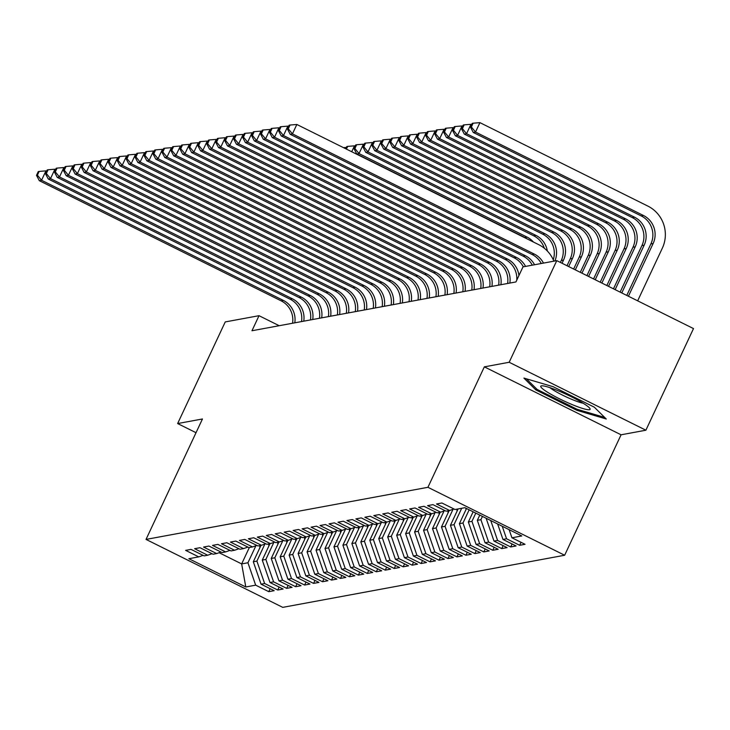 <?xml version="1.0" encoding="UTF-8"?>
<svg xmlns="http://www.w3.org/2000/svg" width="730" height="730" viewBox="0 0 730 730"><rect width="100%" height="100%" fill="white"/><g stroke="black" fill="none" stroke-linecap="round" stroke-linejoin="round"><path stroke-width="1.09" d="M645.895 430.207L509.166 362.272L484.346 366.852L621.075 434.797L645.895 430.207L693.5 328.582L556.771 260.637L522.99 266.888L515.937 281.944L251.969 330.745L259.022 315.688L225.242 321.93L177.636 423.555L196.023 432.698M621.075 434.797L564.655 555.247L282.756 607.36L146.027 539.415L427.926 487.302L564.655 555.247M249.341 547.527L241.657 563.916L245.8 586.984L255.664 585.159L268.777 591.674L274.151 590.68L261.039 584.164L264.625 583.498L277.738 590.023L283.112 589.028L270 582.504L273.586 581.846L286.698 588.362L292.073 587.367L278.96 580.852L282.537 580.186L295.659 586.71L301.034 585.716L287.921 579.191L291.498 578.534L304.62 585.049L309.995 584.055L296.882 577.539L300.459 576.873L313.581 583.398L318.955 582.403L305.843 575.879L309.42 575.222L322.541 581.737L327.916 580.742L314.803 574.227L318.38 573.561L331.502 580.085L336.877 579.091L323.764 572.566L327.341 571.909L340.463 578.425L345.837 577.43L332.716 570.915L336.302 570.249L349.424 576.764L354.798 575.778L341.676 569.254L345.263 568.597L358.384 575.112L363.759 574.118L350.637 567.602L354.223 566.936L367.345 573.452L372.72 572.457L359.598 565.942L363.184 565.285L376.306 571.8L381.68 570.805L368.559 564.29L372.145 563.624L385.267 570.139L390.641 569.144L377.519 562.629L381.106 561.963L394.227 568.487L399.602 567.493L386.48 560.978L390.066 560.311L403.188 566.827L408.563 565.832L395.441 559.317L399.027 558.651L412.149 565.175L417.524 564.18L404.402 557.656L407.988 556.999L421.11 563.514L426.484 562.52L413.363 556.005L416.949 555.338L430.07 561.863L435.445 560.868L422.323 554.344L425.909 553.687L439.031 560.202L444.406 559.207L431.284 552.692L434.87 552.026L447.983 558.55L453.366 557.556L440.245 551.031L443.831 550.374L456.943 556.89L462.327 555.895L449.205 549.38L452.792 548.714L465.904 555.238L471.288 554.243L458.166 547.719L461.752 547.062L474.865 553.577L480.249 552.583L467.127 546.067L470.713 545.401L483.826 551.917L489.2 550.931L476.088 544.407L479.674 543.75L492.786 550.265L498.161 549.27L485.048 542.755L488.635 542.089L501.747 548.604L507.122 547.61L494.009 541.094L497.595 540.437L510.708 546.952L516.083 545.958L502.97 539.443L506.556 538.777L519.669 545.292L525.043 544.297L511.931 537.782L509.129 529.67M245.8 586.984L188.897 558.705L198.752 556.88L203.068 555.357M511.931 537.782L521.786 535.957L464.873 507.688L455.018 509.503L441.905 502.988L436.531 503.983L449.643 510.498L446.057 511.164L432.945 504.64L427.57 505.635L440.683 512.159L437.097 512.816L423.984 506.301L418.609 507.295L431.722 513.811L428.136 514.477L415.023 507.952L409.649 508.947L422.761 515.471L419.175 516.128L406.062 509.613L400.688 510.608L413.8 517.123L410.214 517.789L397.102 511.274L391.727 512.259L404.84 518.784L401.263 519.441L388.141 512.925L382.766 513.92L395.879 520.435L392.302 521.101L379.18 514.586L373.806 515.581L386.918 522.096L383.341 522.753L370.22 516.238L364.845 517.232L377.957 523.748L374.38 524.414L361.259 517.898L355.884 518.893L368.997 525.408L365.42 526.074L352.298 519.55L346.923 520.545L360.036 527.06L356.459 527.726L343.337 521.211L337.963 522.205L351.084 528.721L347.498 529.387L334.376 522.862L329.002 523.857L342.124 530.381L338.537 531.038L325.416 524.523L320.041 525.518L333.163 532.033L329.577 532.699L316.455 526.175L311.08 527.169L324.202 533.694L320.616 534.351L307.494 527.836L302.12 528.83L315.241 535.345L311.655 536.012L298.534 529.487L293.159 530.482L306.281 537.006L302.695 537.663L289.573 531.148L284.198 532.143L297.32 538.658L293.734 539.324L280.612 532.8L275.237 533.794L288.359 540.319L284.773 540.976L271.651 534.46L266.277 535.455L279.398 541.97L275.812 542.636L262.69 536.121L257.316 537.107L270.438 543.631L266.851 544.288L253.73 537.773L248.355 538.767L261.477 545.283L257.891 545.949L244.778 539.433L239.394 540.428L252.516 546.943L248.93 547.6L235.817 541.085L230.434 542.08L243.555 548.595L239.969 549.261L226.857 542.746L221.473 543.74L234.595 550.256L231.008 550.922L217.896 544.398L212.512 545.392L225.634 551.907L222.048 552.573L208.935 546.058L203.551 547.053L216.673 553.568L213.087 554.234L199.974 547.71L194.6 548.705L207.712 555.229L204.126 555.886L191.014 549.371L185.639 550.365L198.752 556.88M506.556 538.777L502.231 526.239M502.97 539.443L497.623 523.957M497.595 540.437L490.724 520.527M494.009 541.094L486.28 518.692M449.643 510.498L453.96 508.974M482.439 516.411L480.906 519.687L477.32 520.353L479.783 515.088M488.635 542.089L480.906 519.687M485.048 542.755L477.32 520.353M440.683 512.159L444.999 510.635M475.796 513.108L471.945 521.348L468.359 522.005L473.14 511.794M479.674 543.75L471.945 521.348M476.088 544.407L468.359 522.005M431.722 513.811L436.038 512.287M469.162 509.814L462.984 522.999L459.398 523.665L466.507 508.491M470.713 545.401L462.984 522.999M467.127 546.067L459.398 523.665M422.761 515.471L427.077 513.947M461.698 508.272L454.024 524.66L450.437 525.317L458.112 508.938M461.752 547.062L454.024 524.66M458.166 547.719L450.437 525.317M413.8 517.123L418.117 515.599M453.029 509.303L445.063 526.312L441.477 526.978L449.151 510.589M452.792 548.714L445.063 526.312M449.205 549.38L441.477 526.978M404.84 518.784L409.156 517.26M444.068 510.964L436.102 527.972L432.516 528.63L440.19 512.25M443.831 550.374L436.102 527.972M440.245 551.031L432.516 528.63M395.879 520.435L400.195 518.911M435.107 512.615L427.141 529.624L423.555 530.29L431.229 513.902M434.87 552.026L427.141 529.624M431.284 552.692L423.555 530.29M386.918 522.096L391.234 520.572M426.147 514.276L418.18 531.285L414.594 531.951L422.268 515.562M425.909 553.687L418.18 531.285M422.323 554.344L414.594 531.951M377.957 523.748L382.274 522.233M417.186 515.928L409.22 532.936L405.634 533.603L413.308 517.214M416.949 555.338L409.22 532.936M413.363 556.005L405.634 533.603M368.997 525.408L373.313 523.885M408.225 517.588L400.259 534.597L396.673 535.263L404.347 518.875M407.988 556.999L400.259 534.597M404.402 557.656L396.673 535.263M360.036 527.06L364.352 525.545M399.264 519.24L391.298 536.258L387.712 536.915L395.395 520.527M399.027 558.651L391.298 536.258M395.441 559.317L387.712 536.915M351.084 528.721L355.391 527.197M390.304 520.901L382.337 537.91L378.751 538.576L386.435 522.187M390.066 560.311L382.337 537.91M386.48 560.978L378.751 538.576M342.124 530.381L346.431 528.858M381.343 522.552L373.377 539.57L369.791 540.227L377.474 523.839M381.106 561.963L373.377 539.57M377.519 562.629L369.791 540.227M333.163 532.033L337.47 530.509M372.382 524.213L364.416 541.222L360.83 541.888L368.513 525.5M372.145 563.624L364.416 541.222M368.559 564.29L360.83 541.888M324.202 533.694L328.509 532.17M363.421 525.865L355.455 542.883L351.869 543.54L359.552 527.151M363.184 565.285L355.455 542.883M359.598 565.942L351.869 543.54M315.241 535.345L319.548 533.822M354.47 527.525L346.495 544.534L342.908 545.201L350.592 528.812M354.223 566.936L346.495 544.534M350.637 567.602L342.908 545.201M306.281 537.006L310.588 535.482M345.509 529.186L337.534 546.195L333.957 546.852L341.631 530.464M345.263 568.597L337.534 546.195M341.676 569.254L333.957 546.852M297.32 538.658L301.627 537.134M336.548 530.838L328.573 547.847L324.996 548.513L332.67 532.124M336.302 570.249L328.573 547.847M332.716 570.915L324.996 548.513M288.359 540.319L292.666 538.795M327.587 532.498L319.612 549.508L316.035 550.164L323.709 533.785M327.341 571.909L319.612 549.508M323.764 572.566L316.035 550.164M279.398 541.97L283.705 540.446M318.627 534.15L310.651 551.159L307.075 551.825L314.749 535.437M318.38 573.561L310.651 551.159M314.803 574.227L307.075 551.825M270.438 543.631L274.745 542.107M309.666 535.811L301.691 552.82L298.114 553.477L305.788 537.097M309.42 575.222L301.691 552.82M305.843 575.879L298.114 553.477M261.477 545.283L265.784 543.759M300.705 537.462L292.73 554.471L289.153 555.138L296.827 538.749M300.459 576.873L292.73 554.471M296.882 577.539L289.153 555.138M252.516 546.943L256.823 545.419M291.745 539.123L283.778 556.132L280.192 556.798L287.866 540.41M291.498 578.534L283.778 556.132M287.921 579.191L280.192 556.798M243.555 548.595L247.871 547.08M282.784 540.775L274.818 557.784L271.231 558.45L278.906 542.061M282.537 580.186L274.818 557.784M278.96 580.852L271.231 558.45M234.595 550.256L238.911 548.732M273.823 542.436L265.857 559.445L262.271 560.111L269.945 543.722M273.586 581.846L265.857 559.445M270 582.504L262.271 560.111M225.634 551.907L229.95 550.393M264.862 544.087L256.896 561.105L253.31 561.762L260.984 545.374M264.625 583.498L256.896 561.105M261.039 584.164L253.31 561.762M216.673 553.568L220.989 552.044M255.901 545.748L247.935 562.757L241.657 563.916L219.109 552.71M255.664 585.159L247.935 562.757M207.712 555.229L212.029 553.705M509.166 362.272L556.771 260.637M146.027 539.415L202.456 418.974L177.636 423.555M484.346 366.852L427.926 487.302M279.188 325.708L259.022 315.688M535.838 389.911L577.019 410.37L606.256 419.002L594.311 407.176L553.13 386.708L523.903 378.076L535.838 389.911L536.395 388.725M268.777 591.674L270.173 588.699M277.738 590.023L279.134 587.048M286.698 588.362L288.095 585.387M295.659 586.71L297.055 583.735M304.62 585.049L306.016 582.075M313.581 583.398L314.977 580.423M322.541 581.737L323.938 578.762M331.502 580.085L332.898 577.111M340.463 578.425L341.859 575.45M349.424 576.764L350.82 573.798M358.384 575.112L359.771 572.137M367.345 573.452L368.732 570.486M376.306 571.8L377.693 568.825M385.267 570.139L386.654 567.173M394.227 568.487L395.614 565.513M403.188 566.827L404.575 563.852M412.149 565.175L413.536 562.2M421.11 563.514L422.497 560.54M430.07 561.863L431.457 558.888M439.031 560.202L440.418 557.227M447.983 558.55L449.379 555.576M456.943 556.89L458.34 553.915M465.904 555.238L467.3 552.263M474.865 553.577L476.261 550.602M483.826 551.917L485.222 548.951M492.786 550.265L494.183 547.29M501.747 548.604L503.143 545.639M510.708 546.952L512.104 543.978M519.669 545.292L521.065 542.317M577.476 409.393L577.019 410.37M292.557 323.235A20.96 20.458 79.5 0 0 281.169 300.86L39.31 180.684L41.546 180.264L37.394 175.182L39.155 171.422L38.261 171.587L36.5 175.346L37.394 175.182M294.792 322.824A20.96 20.458 79.5 0 0 283.404 300.45L41.546 180.264L45.953 170.857L46.629 171.194M45.953 170.857L39.155 171.422M36.5 175.346L39.31 180.684M259.971 547.527A11.105 10.841 -100.5 0 1 259.78 546.451L259.67 545.62M301.517 321.583A20.96 20.458 79.5 0 0 290.129 299.2L48.271 179.023L50.507 178.613L46.355 173.53L48.116 169.761L47.222 169.926L45.461 173.694L46.355 173.53M303.753 321.163A20.96 20.458 79.5 0 0 292.365 298.789L50.507 178.613L54.914 169.205L55.59 169.533M54.914 169.205L48.116 169.761M45.461 173.694L48.271 179.023M310.478 319.923A20.96 20.458 79.5 0 0 299.09 297.548L57.232 177.372L59.468 176.952L55.316 171.869L57.077 168.101L56.183 168.274L54.422 172.034L55.316 171.869M312.714 319.512A20.96 20.458 79.5 0 0 301.326 297.128L59.468 176.952L63.875 167.544L64.55 167.882M63.875 167.544L57.077 168.101M54.422 172.034L57.232 177.372M268.932 545.876A11.105 10.841 -100.5 0 1 268.74 544.799L268.631 543.959M277.893 544.215A11.105 10.841 -100.5 0 1 277.701 543.138L277.592 542.308M558.459 390.888A27.247 3.504 -154.9 0 0 541.724 385.814A27.247 3.504 -154.9 0 0 547.947 392.494A27.247 3.504 -154.9 0 0 572.393 404.685A27.247 3.504 -154.9 0 0 589.803 408.335A27.247 3.504 -154.9 0 0 558.459 390.888M549.882 387.648A20.623 2.646 -154.9 0 0 572.311 399.584A20.623 2.646 -154.9 0 0 583.17 403.243M604.65 417.414L577.001 409.247L537.107 389.428L526.394 378.815M319.439 318.271A20.96 20.458 79.5 0 0 308.051 295.887L66.193 175.711L68.428 175.3L64.276 170.209L66.038 166.449L65.143 166.613L63.382 170.382L64.276 170.209M321.674 317.851A20.96 20.458 79.5 0 0 310.286 295.477L68.428 175.3L72.836 165.893L73.511 166.221M72.836 165.893L66.038 166.449M63.382 170.382L66.193 175.711M328.4 316.61A20.96 20.458 79.5 0 0 317.012 294.236L75.153 174.059L77.389 173.64L73.237 168.557L74.998 164.788L74.104 164.962L72.343 168.721L73.237 168.557M330.635 316.2A20.96 20.458 79.5 0 0 319.247 293.816L77.389 173.64L81.796 164.232L82.472 164.569M81.796 164.232L74.998 164.788M72.343 168.721L75.153 174.059M286.853 542.563A11.105 10.841 -100.5 0 1 286.662 541.487L286.552 540.647M295.814 540.903A11.105 10.841 -100.5 0 1 295.623 539.826L295.513 538.995M337.351 314.959A20.96 20.458 79.5 0 0 325.972 292.575L84.114 172.399L86.35 171.988L82.198 166.896L83.959 163.137L83.065 163.301L81.304 167.07L82.198 166.896M339.596 314.539A20.96 20.458 79.5 0 0 328.208 292.164L86.35 171.988L90.757 162.571L91.433 162.909M90.757 162.571L83.959 163.137M81.304 167.07L84.114 172.399M304.775 539.251A11.105 10.841 -100.5 0 1 304.583 538.174L304.474 537.335M346.312 313.298A20.96 20.458 79.5 0 0 334.924 290.923L93.075 170.747L95.311 170.327L91.159 165.245L92.92 161.476L92.026 161.649L90.264 165.409L91.159 165.245M348.557 312.887A20.96 20.458 79.5 0 0 337.169 290.504L95.311 170.327L99.718 160.919L100.393 161.257M99.718 160.919L92.92 161.476M90.264 165.409L93.075 170.747M313.736 537.59A11.105 10.841 -100.5 0 1 313.544 536.514L313.435 535.683M355.273 311.646A20.96 20.458 79.5 0 0 343.885 289.262L102.036 169.086L104.271 168.676L100.12 163.584L101.881 159.824L100.986 159.989L99.225 163.748L100.12 163.584M357.517 311.226A20.96 20.458 79.5 0 0 346.13 288.852L104.271 168.676L108.679 159.259L109.354 159.596M108.679 159.259L101.881 159.824M99.225 163.748L102.036 169.086M322.696 535.939A11.105 10.841 -100.5 0 1 322.505 534.862L322.395 534.022M364.233 309.985A20.96 20.458 79.5 0 0 352.846 287.611L110.996 167.435L113.232 167.015L109.08 161.932L110.841 158.164L109.947 158.328L108.186 162.096L109.08 161.932M366.478 309.575A20.96 20.458 79.5 0 0 355.09 287.191L113.232 167.015L117.639 157.607L118.315 157.945M117.639 157.607L110.841 158.164M108.186 162.096L110.996 167.435M331.657 534.278A11.105 10.841 -100.5 0 1 331.466 533.201L331.347 532.371M373.194 308.334A20.96 20.458 79.5 0 0 361.806 285.95L119.957 165.774L122.193 165.363L118.041 160.271L119.802 156.512L118.908 156.676L117.147 160.436L118.041 160.271M375.439 307.914A20.96 20.458 79.5 0 0 364.051 285.54L122.193 165.363L126.6 155.946L127.275 156.284M126.6 155.946L119.802 156.512M117.147 160.436L119.957 165.774M340.618 532.626A11.105 10.841 -100.5 0 1 340.426 531.549L340.308 530.71M382.155 306.673A20.96 20.458 79.5 0 0 370.767 284.298L128.918 164.113L131.154 163.703L127.002 158.62L128.763 154.851L127.869 155.016L126.107 158.784L127.002 158.62M384.4 306.262A20.96 20.458 79.5 0 0 373.012 283.879L131.154 163.703L135.561 154.295L136.236 154.623M135.561 154.295L128.763 154.851M126.107 158.784L128.918 164.113M349.579 530.966A11.105 10.841 -100.5 0 1 349.387 529.889L349.268 529.058M391.116 305.012A20.96 20.458 79.5 0 0 379.728 282.638L137.87 162.462L140.114 162.051L135.963 156.959L137.724 153.2L136.829 153.364L135.068 157.123L135.963 156.959M393.361 304.602A20.96 20.458 79.5 0 0 381.973 282.227L140.114 162.051L144.522 152.634L145.197 152.971M144.522 152.634L137.724 153.2M135.068 157.123L137.87 162.462M358.54 529.314A11.105 10.841 -100.5 0 1 358.348 528.228L358.229 527.398M400.077 303.361A20.96 20.458 79.5 0 0 388.688 280.986L146.83 160.801L149.075 160.39L144.923 155.307L146.684 151.539L145.79 151.703L144.029 155.472L144.923 155.307M402.321 302.95A20.96 20.458 79.5 0 0 390.933 280.566L149.075 160.39L153.482 150.982L154.158 151.311M153.482 150.982L146.684 151.539M144.029 155.472L146.83 160.801M367.5 527.653A11.105 10.841 -100.5 0 1 367.299 526.576L367.19 525.746M409.037 301.7A20.96 20.458 79.5 0 0 397.649 279.325L155.791 159.149L158.036 158.729L153.884 153.647L155.645 149.887L154.751 150.052L152.99 153.811L153.884 153.647M411.282 301.289A20.96 20.458 79.5 0 0 399.894 278.915L158.036 158.729L162.443 149.321L163.118 149.659M162.443 149.321L155.645 149.887M152.99 153.811L155.791 159.149M376.461 525.992A11.105 10.841 -100.5 0 1 376.26 524.916L376.151 524.085M345.071 148.436L345.518 147.487L346.193 147.825M345.518 147.487L343.501 147.652M417.998 300.048A20.96 20.458 79.5 0 0 406.61 277.665L164.752 157.488L166.997 157.078L162.845 151.995L164.606 148.226L163.712 148.391L161.941 152.159L162.845 151.995M420.243 299.629A20.96 20.458 79.5 0 0 408.855 277.254L166.997 157.078L171.404 147.67L172.079 147.998M171.404 147.67L164.606 148.226M161.941 152.159L164.752 157.488M385.422 524.341A11.105 10.841 -100.5 0 1 385.221 523.264L385.112 522.424M346.412 149.102L347.681 146.392L346.786 146.557L345.746 148.774M351.714 151.74L354.479 145.836L355.154 146.164M354.479 145.836L347.681 146.392M426.959 298.387A20.96 20.458 79.5 0 0 415.571 276.013L173.713 155.837L175.957 155.417L171.805 150.334L173.567 146.575L172.672 146.739L170.902 150.499L171.805 150.334M429.204 297.977A20.96 20.458 79.5 0 0 417.815 275.602L175.957 155.417L180.365 146.009L181.04 146.347M180.365 146.009L173.567 146.575M170.902 150.499L173.713 155.837M394.382 522.68A11.105 10.841 -100.5 0 1 394.182 521.603L394.072 520.773M527.398 239.038A20.96 20.458 79.5 0 0 524.742 237.451L356.787 154.003L359.032 153.583L354.88 148.5L356.641 144.741L355.747 144.905L353.986 148.664L354.88 148.5M533.411 242.022A20.96 20.458 79.5 0 0 526.978 237.04L359.032 153.583L363.44 144.175L364.115 144.513M363.44 144.175L356.641 144.741M353.986 148.664L356.787 154.003M435.92 296.736A20.96 20.458 79.5 0 0 424.531 274.352L182.673 154.176L184.918 153.765L180.766 148.683L182.527 144.914L181.633 145.078L179.863 148.847L180.766 148.683M438.164 296.316A20.96 20.458 79.5 0 0 426.776 273.942L184.918 153.765L189.325 144.357L190.001 144.686M189.325 144.357L182.527 144.914M179.863 148.847L182.673 154.176M403.343 521.028A11.105 10.841 -100.5 0 1 403.142 519.952L403.033 519.112M544.334 248.264A20.96 20.458 79.5 0 0 533.703 235.799L365.748 152.342L367.993 151.931L363.841 146.849L365.602 143.08L364.708 143.244L362.938 147.013L363.841 146.849M547.327 251.01A20.96 20.458 79.5 0 0 535.939 235.388L367.993 151.931L372.4 142.523L373.076 142.852M372.4 142.523L365.602 143.08M362.938 147.013L365.748 152.342M444.88 295.075A20.96 20.458 79.5 0 0 433.492 272.701L191.634 152.524L193.879 152.105L189.727 147.022L191.488 143.253L190.594 143.427L188.824 147.186L189.727 147.022M447.125 294.665A20.96 20.458 79.5 0 0 435.737 272.281L193.879 152.105L198.286 142.697L198.962 143.034M198.286 142.697L191.488 143.253M188.824 147.186L191.634 152.524M412.304 519.368A11.105 10.841 -100.5 0 1 412.103 518.291L411.994 517.461M553.267 259.761A20.96 20.458 79.5 0 0 542.664 234.138L374.709 150.69L376.954 150.27L372.802 145.188L374.563 141.428L373.669 141.593L371.899 145.352L372.802 145.188M554.891 260.984A20.96 20.458 79.5 0 0 544.899 233.728L376.954 150.27L381.361 140.863L382.036 141.2M381.361 140.863L374.563 141.428M371.899 145.352L374.709 150.69M453.841 293.423A20.96 20.458 79.5 0 0 442.453 271.04L200.595 150.864L202.84 150.453L198.688 145.361L200.449 141.602L199.555 141.766L197.784 145.535L198.688 145.361M456.077 293.004A20.96 20.458 79.5 0 0 444.698 270.629L202.84 150.453L207.247 141.045L207.922 141.374M207.247 141.045L200.449 141.602M197.784 145.535L200.595 150.864M421.265 517.716A11.105 10.841 -100.5 0 1 421.064 516.639L420.954 515.8M560.375 262.426L561.288 260.482A20.96 20.458 79.5 0 0 551.625 232.487L383.67 149.029L385.915 148.619L381.763 143.527L383.524 139.768L382.63 139.932L380.859 143.7L381.763 143.527M562.036 263.256L563.523 260.072A20.96 20.458 79.5 0 0 553.86 232.067L385.915 148.619L390.322 139.211L390.997 139.539M390.322 139.211L383.524 139.768M380.859 143.7L383.67 149.029M462.802 291.763A20.96 20.458 79.5 0 0 451.414 269.388L209.556 149.212L211.8 148.792L207.639 143.71L209.41 139.941L208.515 140.114L206.745 143.874L207.639 143.71M465.037 291.352A20.96 20.458 79.5 0 0 453.649 268.969L211.8 148.792L216.208 139.384L216.883 139.722M216.208 139.384L209.41 139.941M206.745 143.874L209.556 149.212M430.226 516.055A11.105 10.841 -100.5 0 1 430.025 514.979L429.915 514.148M567.009 265.729L570.239 258.831A20.96 20.458 79.5 0 0 560.585 230.826L392.63 147.378L394.875 146.958L390.723 141.875L392.484 138.107L391.59 138.28L389.82 142.04L390.723 141.875M568.67 266.55L572.484 258.42A20.96 20.458 79.5 0 0 562.821 230.415L394.875 146.958L399.283 137.55L399.958 137.888M399.283 137.55L392.484 138.107M389.82 142.04L392.63 147.378M471.762 290.111A20.96 20.458 79.5 0 0 460.374 267.727L218.516 147.551L220.761 147.141L216.6 142.049L218.37 138.289L217.467 138.454L215.706 142.222L216.6 142.049M473.998 289.691A20.96 20.458 79.5 0 0 462.61 267.317L220.761 147.141L225.168 137.724L225.835 138.061M225.168 137.724L218.37 138.289M215.706 142.222L218.516 147.551M439.186 514.404A11.105 10.841 -100.5 0 1 438.986 513.327L438.876 512.487M573.652 269.023L579.2 257.17A20.96 20.458 79.5 0 0 569.546 229.174L401.591 145.717L403.836 145.306L399.684 140.215L401.445 136.455L400.551 136.619L398.781 140.388L399.684 140.215M575.313 269.854L581.445 256.759A20.96 20.458 79.5 0 0 571.782 228.755L403.836 145.306L408.243 135.899L408.919 136.227M408.243 135.899L401.445 136.455M398.781 140.388L401.591 145.717M480.723 288.45A20.96 20.458 79.5 0 0 469.335 266.076L227.477 145.9L229.722 145.48L225.561 140.397L227.331 136.629L226.428 136.793L224.667 140.561L225.561 140.397M482.959 288.04A20.96 20.458 79.5 0 0 471.571 265.656L229.722 145.48L234.129 136.072L234.795 136.41M234.129 136.072L227.331 136.629M224.667 140.561L227.477 145.9M448.147 512.743A11.105 10.841 -100.5 0 1 447.946 511.666L447.837 510.836M580.295 272.327L588.161 255.518A20.96 20.458 79.5 0 0 578.507 227.514L410.552 144.065L412.797 143.646L408.636 138.563L410.406 134.794L409.512 134.968L407.741 138.727L408.636 138.563M581.947 273.148L590.406 255.099A20.96 20.458 79.5 0 0 580.742 227.103L412.797 143.646L417.204 134.238L417.879 134.575M417.204 134.238L410.406 134.794M407.741 138.727L410.552 144.065M489.684 286.799A20.96 20.458 79.5 0 0 478.296 264.415L236.438 144.239L238.683 143.828L234.522 138.736L236.292 134.977L235.388 135.141L233.627 138.901L234.522 138.736M491.92 286.379A20.96 20.458 79.5 0 0 480.532 264.005L238.683 143.828L243.09 134.411L243.756 134.749M243.09 134.411L236.292 134.977M233.627 138.901L236.438 144.239M457.108 511.091A11.105 10.841 -100.5 0 1 456.907 510.014L456.798 509.175M586.929 275.621L597.122 253.857A20.96 20.458 79.5 0 0 587.467 225.862L419.513 142.405L421.757 141.994L417.596 136.902L419.367 133.143L418.463 133.307L416.702 137.067L417.596 136.902M588.59 276.451L599.366 253.447A20.96 20.458 79.5 0 0 589.703 225.442L421.757 141.994L426.165 132.577L426.831 132.915M426.165 132.577L419.367 133.143M416.702 137.067L419.513 142.405M498.645 285.138A20.96 20.458 79.5 0 0 487.257 262.763L245.399 142.587L247.643 142.168L243.482 137.085L245.253 133.316L244.349 133.481L242.588 137.249L243.482 137.085M500.88 284.727A20.96 20.458 79.5 0 0 489.492 262.344L247.643 142.168L252.051 132.76L252.717 133.097M252.051 132.76L245.253 133.316M242.588 137.249L245.399 142.587M466.068 509.43A11.105 10.841 -100.5 0 1 465.868 508.354L465.84 508.162M593.572 278.924L606.082 252.206A20.96 20.458 79.5 0 0 596.428 224.201L428.474 140.753L430.718 140.333L426.557 135.251L428.327 131.482L427.424 131.646L425.663 135.415L426.557 135.251M595.233 279.745L608.327 251.786A20.96 20.458 79.5 0 0 598.664 223.791L430.718 140.333L435.126 130.925L435.792 131.263M435.126 130.925L428.327 131.482M425.663 135.415L428.474 140.753M507.605 283.486A20.96 20.458 79.5 0 0 496.217 261.103L254.359 140.927L256.595 140.516L252.443 135.424L254.213 131.665L253.31 131.829L251.549 135.588L252.443 135.424M509.841 283.067A20.96 20.458 79.5 0 0 498.453 260.692L256.595 140.516L261.012 131.099L261.678 131.436M261.012 131.099L254.213 131.665M251.549 135.588L254.359 140.927M600.206 282.218L615.043 250.545A20.96 20.458 79.5 0 0 605.389 222.55L437.434 139.092L439.679 138.682L435.518 133.59L437.288 129.831L436.385 129.995L434.624 133.754L435.518 133.59M601.867 283.048L617.288 250.135A20.96 20.458 79.5 0 0 607.625 222.13L439.679 138.682L444.086 129.265L444.752 129.602M444.086 129.265L437.288 129.831M434.624 133.754L437.434 139.092M516.758 280.192A20.96 20.458 79.5 0 0 505.178 259.451L263.32 139.266L265.556 138.855L261.404 133.772L263.165 130.004L262.271 130.168L260.51 133.937L261.404 133.772M518.93 275.566A20.96 20.458 79.5 0 0 507.414 259.031L265.556 138.855L269.972 129.447L270.638 129.776M269.972 129.447L263.165 130.004M260.51 133.937L263.32 139.266M606.849 285.521L624.004 248.893A20.96 20.458 79.5 0 0 614.35 220.889L446.395 137.432L448.64 137.021L444.479 131.938L446.249 128.17L445.346 128.334L443.584 132.103L444.479 131.938M608.51 286.343L626.249 248.474A20.96 20.458 79.5 0 0 616.585 220.478L448.64 137.021L453.047 127.613L453.713 127.951M453.047 127.613L446.249 128.17M443.584 132.103L446.395 137.432M523.337 266.824A20.96 20.458 79.5 0 0 514.139 257.79L272.281 137.614L274.516 137.204L270.365 132.112L272.126 128.352L271.231 128.517L269.47 132.276L270.365 132.112M525.573 266.404A20.96 20.458 79.5 0 0 516.375 257.38L274.516 137.204L278.924 127.786L279.599 128.124M278.924 127.786L272.126 128.352M269.47 132.276L272.281 137.614M613.483 288.815L632.965 247.233A20.96 20.458 79.5 0 0 623.311 219.237L455.356 135.78L457.591 135.369L453.44 130.278L455.21 126.518L454.306 126.682L452.545 130.442L453.44 130.278M615.144 289.646L635.209 246.822A20.96 20.458 79.5 0 0 625.546 218.817L457.591 135.369L462.008 125.952L462.674 126.29M462.008 125.952L455.21 126.518M452.545 130.442L455.356 135.78M532.298 265.163A20.96 20.458 79.5 0 0 523.1 256.13L281.242 135.953L283.477 135.543L279.325 130.46L281.087 126.692L280.192 126.856L278.431 130.624L279.325 130.46M534.533 264.753A20.96 20.458 79.5 0 0 525.335 255.719L283.477 135.543L287.885 126.135L288.56 126.463M287.885 126.135L281.087 126.692M278.431 130.624L281.242 135.953M620.126 292.119L641.926 245.581A20.96 20.458 79.5 0 0 632.271 217.576L464.316 134.119L466.552 133.709L462.4 128.626L464.161 124.857L463.267 125.022L461.506 128.79L462.4 128.626M621.787 292.94L644.17 245.161A20.96 20.458 79.5 0 0 634.507 217.166L466.552 133.709L470.959 124.301L471.635 124.629M470.959 124.301L464.161 124.857M461.506 128.79L464.316 134.119M541.258 263.512A20.96 20.458 79.5 0 0 532.061 254.478L290.202 134.302L292.438 133.882L288.286 128.799L290.047 125.04L289.153 125.204L287.392 128.964L288.286 128.799M543.494 263.092A20.96 20.458 79.5 0 0 534.296 254.067L292.438 133.882L296.845 124.474L538.703 244.65A31.436 30.678 -100.5 0 1 553.878 261.176M296.845 124.474L290.047 125.04M287.392 128.964L290.202 134.302M628.42 296.243L653.131 243.51A20.96 20.458 79.5 0 0 643.468 215.505L475.513 132.048L479.92 122.64L647.875 206.097A31.436 30.678 -100.5 0 1 662.365 248.1L637.664 300.833M626.769 295.422L650.886 243.92A20.96 20.458 79.5 0 0 641.223 215.925L473.277 132.468L475.513 132.048L471.361 126.965L473.122 123.206L472.228 123.37L470.467 127.129L471.361 126.965M479.92 122.64L473.122 123.206M470.467 127.129L473.277 132.468M281.169 300.86L283.404 300.45M259.78 546.451L260.546 546.314M290.129 299.2L292.365 298.789M299.09 297.548L301.326 297.128M268.74 544.799L269.507 544.653M277.701 543.138L278.468 543.001M308.051 295.887L310.286 295.477M317.012 294.236L319.247 293.816M286.662 541.487L287.428 541.341M295.623 539.826L296.389 539.689M325.972 292.575L328.208 292.164M304.583 538.174L305.35 538.028M334.924 290.923L337.169 290.504M313.544 536.514L314.311 536.377M343.885 289.262L346.13 288.852M322.505 534.862L323.271 534.716M352.846 287.611L355.09 287.191M331.466 533.201L332.232 533.064M361.806 285.95L364.051 285.54M340.426 531.549L341.193 531.404M370.767 284.298L373.012 283.879M349.387 529.889L350.154 529.743M379.728 282.638L381.973 282.227M358.348 528.228L359.114 528.091M388.688 280.986L390.933 280.566M367.299 526.576L368.075 526.43M397.649 279.325L399.894 278.915M376.26 524.916L377.036 524.779M406.61 277.665L408.855 277.254M385.221 523.264L385.997 523.118M415.571 276.013L417.815 275.602M394.182 521.603L394.948 521.466M524.742 237.451L526.978 237.04M424.531 274.352L426.776 273.942M403.142 519.952L403.909 519.806M533.703 235.799L535.939 235.388M433.492 272.701L435.737 272.281M412.103 518.291L412.87 518.154M542.664 234.138L544.899 233.728M442.453 271.04L444.698 270.629M421.064 516.639L421.83 516.493M561.288 260.482L563.523 260.072M551.625 232.487L553.86 232.067M451.414 269.388L453.649 268.969M430.025 514.979L430.791 514.842M570.239 258.831L572.484 258.42M560.585 230.826L562.821 230.415M460.374 267.727L462.61 267.317M438.986 513.327L439.752 513.181M579.2 257.17L581.445 256.759M569.546 229.174L571.782 228.755M469.335 266.076L471.571 265.656M447.946 511.666L448.713 511.529M588.161 255.518L590.406 255.099M578.507 227.514L580.742 227.103M478.296 264.415L480.532 264.005M456.907 510.014L457.673 509.868M597.122 253.857L599.366 253.447M587.467 225.862L589.703 225.442M487.257 262.763L489.492 262.344M606.082 252.206L608.327 251.786M596.428 224.201L598.664 223.791M496.217 261.103L498.453 260.692M615.043 250.545L617.288 250.135M605.389 222.55L607.625 222.13M505.178 259.451L507.414 259.031M624.004 248.893L626.249 248.474M614.35 220.889L616.585 220.478M514.139 257.79L516.375 257.38M632.965 247.233L635.209 246.822M623.311 219.237L625.546 218.817M523.1 256.13L525.335 255.719M641.926 245.581L644.17 245.161M632.271 217.576L634.507 217.166M532.061 254.478L534.296 254.067M650.886 243.92L653.131 243.51M641.223 215.925L643.468 215.505"/></g></svg>
